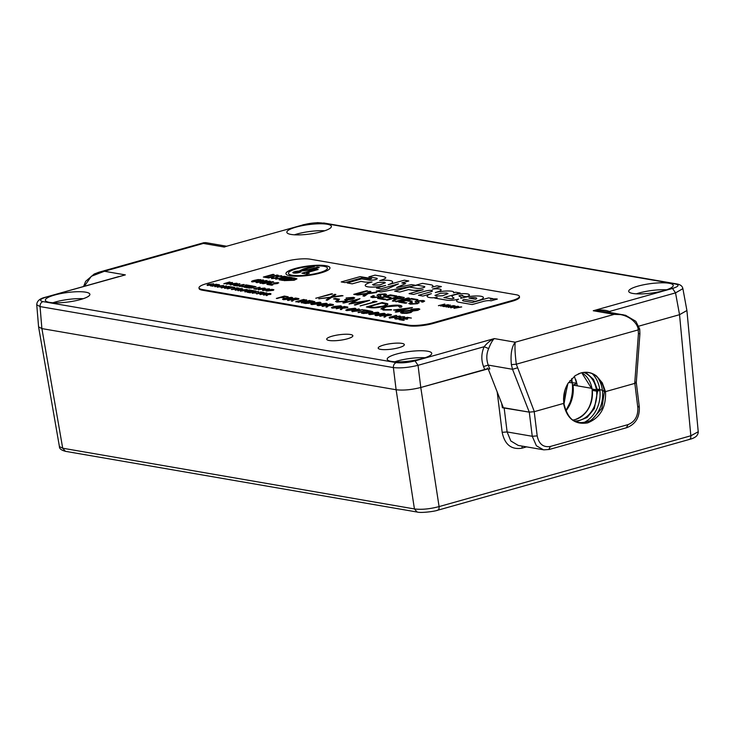 <?xml version="1.0" encoding="UTF-8"?>
<svg xmlns="http://www.w3.org/2000/svg" width="735" height="735" viewBox="0 0 735 735"><rect width="100%" height="100%" fill="white"/><g stroke="black" fill="none" stroke-linecap="round" stroke-linejoin="round"><path stroke-width="1.1" d="M592.667 389.596A0.717 0.579 99.8 0 0 592.272 390.395L592.272 390.23M417.14 512.038C420.916 513.177 434.458 511.486 437.757 510.219L689.522 439.401C692.581 438.657 694.933 437.527 696.578 436.011C697.809 434.367 698.36 432.952 698.232 431.757L690.836 435.772C691.001 438.225 690.358 439.438 688.915 439.42M679.535 314.699L638.908 326.119L679.544 314.69L690.836 435.781L439.089 506.599C429.754 509.033 421.541 509.814 414.43 508.942L417.131 512.038L65.406 451.318M118.712 276.608L45.469 297.216C39.782 298.502 36.879 301.038 36.75 304.804L38.587 326.873L41.886 328.591L396.119 389.752L414.43 508.942L62.705 448.212L59.425 446.577C59.287 448.626 61.281 450.206 65.415 451.308L62.705 448.212L41.895 328.591L396.119 389.752C403.239 390.57 411.462 389.816 420.778 387.492L487.571 368.694M497.191 391.939L502.17 432.336C504.743 444.611 511.339 449.893 521.969 448.175L526.591 446.871M437.16 510.246C438.602 510.265 439.245 509.052 439.089 506.599L420.778 387.492L487.571 368.998L487.599 367.996L487.939 368.97L489.813 369.016L488.242 365.093L512.534 369.292L511.367 364.643C510.402 354.077 511.698 346.598 515.244 342.207C514.665 346.323 515.024 353.654 516.301 364.192L638.246 329.886C637.649 321.296 625.255 313.073 614.194 314.369L623.014 314.681M488.215 368.952L503.328 407.659L529.274 412.133L502.4 407.741L501.693 403.46M518.249 445.428L510.816 440.972L507.113 431.941L504.137 407.796M576.929 383.165L576.286 383.054L576.424 381.346M502.4 407.741L503.264 407.493M543.826 449.848L549.284 449.462L626.918 427.632C635.683 424.095 639.808 417.131 639.294 406.731L636.289 382.494M518.249 445.438L543.459 449.783L536.403 445.796L532.259 436.278L537.193 435.892L534.216 411.683L563.552 403.432C566.621 418.481 574.66 424.959 587.651 422.882C600.274 417.756 606.219 407.337 605.502 391.626L634.838 383.376C636.437 382.871 636.712 382.476 635.656 382.209C636.703 382.485 636.391 382.88 634.718 383.413L605.502 391.626L602.25 382.779L596.554 376.035C591.877 372.489 586.686 371.451 580.99 372.921L575.33 375.557L567.934 383.459L563.552 403.432L534.327 411.655L516.301 364.192L511.367 364.643M589.672 421.155A28.527 23.116 99.8 0 0 602.378 390.175L599.42 389.66L602.378 390.175L604.4 391.681L601.846 408.384L591.363 420.301L589.286 421.32M575.891 379.756L576.286 383.054L576.947 383.394M568.532 382.512L576.286 383.054L575.468 384.221L573.171 384.864M565.886 410.911A28.527 23.116 99.8 0 0 573.006 385.103L591.831 388.356L577.453 385.866L574.347 376.256M502.17 432.336L507.113 431.941L532.25 436.278L529.283 412.142L534.216 411.683M583.526 422.726A28.527 23.116 99.8 0 0 599.889 390.423L599.392 389.66M597.105 390.313L597.583 391.066L596.6 391.139A0.717 0.579 -80.2 0 1 597.031 390.322M592.042 388.87L592.07 389.045A0.717 0.579 99.8 0 0 592.741 389.559L592.759 389.559M566.639 409.79A35.666 28.895 99.8 0 0 572.17 382.347L571.72 378.562M571.876 379.903L571.655 382.255L572.17 382.347M569.882 380.647L571.775 380.969M563.975 404.222L567.411 384.368M587.835 372.379A25.358 20.543 -80.2 0 1 598.749 378.553A25.358 20.543 -80.2 0 1 604.4 391.681L605.502 391.626M585.547 372.287L593.512 379.398L597.38 389.679L597.059 390.303A0.717 0.579 -80.2 0 1 596.397 389.789L599.687 389.035A28.527 23.116 99.8 0 0 592.235 373.674M666.562 289.801A22.473 4.75 -7.6 0 0 638.926 293.035A22.473 4.75 -7.6 0 0 636.317 293.835M663.953 290.601A22.473 4.75 172.4 0 1 641.076 293.917A22.473 4.75 172.4 0 1 628.71 291.336A22.473 4.75 172.4 0 1 637.998 286.126A22.473 4.75 172.4 0 1 660.875 282.81A22.473 4.75 172.4 0 1 673.251 285.391A22.473 4.75 172.4 0 1 663.953 290.601M324.695 230.772A22.473 4.75 -7.6 0 0 297.059 234.006A22.473 4.75 -7.6 0 0 294.45 234.814M322.086 231.58A22.473 4.75 172.4 0 1 299.209 234.888A22.473 4.75 172.4 0 1 286.843 232.306A22.473 4.75 172.4 0 1 296.141 227.097A22.473 4.75 172.4 0 1 319.018 223.789A22.473 4.75 172.4 0 1 331.384 226.371A22.473 4.75 172.4 0 1 322.086 231.58M425.06 357.743A22.473 4.75 -7.6 0 0 397.424 360.968A22.473 4.75 -7.6 0 0 394.824 361.776M422.45 358.542A22.473 4.75 172.4 0 1 399.583 361.85A22.473 4.75 172.4 0 1 387.207 359.268A22.473 4.75 172.4 0 1 396.505 354.059A22.473 4.75 172.4 0 1 419.382 350.751A22.473 4.75 172.4 0 1 431.748 353.333A22.473 4.75 172.4 0 1 422.45 358.542M83.202 298.713A22.473 4.75 -7.6 0 0 55.566 301.947A22.473 4.75 -7.6 0 0 52.957 302.746M80.593 299.512A22.473 4.75 172.4 0 1 57.716 302.829A22.473 4.75 172.4 0 1 45.349 300.248A22.473 4.75 172.4 0 1 54.638 295.038A22.473 4.75 172.4 0 1 77.515 291.721A22.473 4.75 172.4 0 1 89.891 294.303A22.473 4.75 172.4 0 1 80.593 299.512M398.885 347.692A13.193 2.793 172.4 0 1 385.452 349.639A13.193 2.793 172.4 0 1 378.185 348.124A13.193 2.793 172.4 0 1 383.652 345.064A13.193 2.793 172.4 0 1 397.084 343.116A13.193 2.793 172.4 0 1 404.351 344.632A13.193 2.793 172.4 0 1 398.885 347.692M347.398 338.807A13.193 2.793 172.4 0 1 333.966 340.746A13.193 2.793 172.4 0 1 326.698 339.23A13.193 2.793 172.4 0 1 332.165 336.171A13.193 2.793 172.4 0 1 345.597 334.232A13.193 2.793 172.4 0 1 352.864 335.748A13.193 2.793 172.4 0 1 347.398 338.807M604.4 391.681L602.378 390.175A28.527 23.116 99.8 0 0 597.371 377.101M599.365 389.651L599.687 389.035L597.252 390.248M639.257 333.635L638.412 333.819L638.246 329.886L639.064 328.72L639.716 329.032L635.821 321.296L625.558 315.287L601.212 310.905L593.255 310.749L672.525 288.451C678.635 286.512 679.664 285.042 675.621 284.032L322.298 223.027C316.895 222.402 310.648 222.981 303.564 224.754L226.6 246.253M46.066 297.188C39.956 299.127 38.927 300.597 42.97 301.607L396.294 362.612C401.696 363.237 407.943 362.658 415.036 360.894L494.306 338.587C492.533 340.158 490.649 343.484 488.674 348.574C486.349 353.902 486.212 359.406 488.242 365.093L483.538 366.535C481.085 359.957 481.287 353.351 484.144 346.718C487.204 342.923 490.594 340.213 494.306 338.587L515.244 342.207L614.194 314.369L593.255 310.749C599.613 309.545 604.997 309.784 609.425 311.475L675.529 292.879L682.888 288.653C682.604 288.46 682.907 285.024 676.898 283.967L676.953 283.976M396.294 362.612C394.282 363.412 393.317 365.065 393.381 367.583C400.474 368.345 408.688 367.583 418.04 365.313L484.144 346.718L488.674 348.574M36.75 304.804L40.057 306.578L393.381 367.583L396.119 389.752M97.966 272.51L104.407 271.27L125.345 274.89L45.469 297.216M226.481 246.289L224.294 247.052L203.356 243.432L203.733 242.734L205.745 242.633L203.356 243.432L104.407 271.27L91.305 276.296L84.341 286.273M98.977 272.198L203.77 242.725M226.334 246.326L303.564 224.754M672.525 288.451L675.529 292.879L679.544 314.69L686.913 310.519L682.888 288.653M609.003 312.256L609.425 311.475L610.427 312.504M517.238 367.904L512.534 369.292L529.274 412.133L534.327 411.655M487.737 369.025L487.599 367.996M294.542 271.702A4.116 0.873 -7.6 0 0 292.842 272.657A4.116 0.873 -7.6 0 0 295.102 273.126A4.116 0.873 -7.6 0 0 299.292 272.52A4.116 0.873 -7.6 0 0 301.001 271.564A4.116 0.873 -7.6 0 0 298.732 271.096A4.116 0.873 -7.6 0 0 294.542 271.702M301.001 271.601A4.116 0.873 -7.6 0 0 298.667 271.16A4.116 0.873 -7.6 0 0 294.551 271.766A4.116 0.873 -7.6 0 0 292.842 272.685M293.191 272.639A3.767 0.799 -7.6 0 0 293.191 272.676A3.767 0.799 -7.6 0 0 295.268 273.108A3.767 0.799 -7.6 0 0 299.099 272.556A3.767 0.799 -7.6 0 0 300.661 271.684A3.767 0.799 -7.6 0 0 300.652 271.647A3.767 0.799 -7.6 0 0 298.575 271.178A3.767 0.799 -7.6 0 0 294.744 271.739A3.767 0.799 -7.6 0 0 293.182 272.612A3.767 0.799 -7.6 0 0 295.259 273.043A3.767 0.799 -7.6 0 0 299.09 272.483A3.767 0.799 -7.6 0 0 300.652 271.61L300.661 271.684M295.121 268.523A22.225 4.695 -7.6 0 0 285.933 273.677A22.225 4.695 -7.6 0 0 298.162 276.231A22.225 4.695 -7.6 0 0 320.782 272.951A22.225 4.695 -7.6 0 0 329.978 267.797A22.225 4.695 -7.6 0 0 317.75 265.252A22.225 4.695 -7.6 0 0 295.121 268.523M329.987 267.834A22.225 4.695 -7.6 0 0 317.685 265.326A22.225 4.695 -7.6 0 0 295.13 268.597A22.225 4.695 -7.6 0 0 285.933 273.714M288.478 273.374A19.652 4.153 -7.6 0 0 288.488 273.411A19.652 4.153 -7.6 0 0 299.301 275.662A19.652 4.153 -7.6 0 0 319.312 272.768A19.652 4.153 -7.6 0 0 327.442 268.211A19.652 4.153 -7.6 0 0 327.442 268.174M319.302 272.703A19.652 4.153 -7.6 0 0 327.433 268.137A19.652 4.153 -7.6 0 0 316.61 265.886A19.652 4.153 -7.6 0 0 296.609 268.78A19.652 4.153 -7.6 0 0 288.478 273.337A19.652 4.153 -7.6 0 0 299.292 275.597A19.652 4.153 -7.6 0 0 319.302 272.703M372.571 284.61L373.518 285.152L379.811 284.914L385.342 282.791L384.396 282.24L378.102 282.479L372.571 284.601L373.518 285.143L379.811 284.895L385.342 282.773M377.248 278.583L377.248 278.602A4.355 0.919 172.4 0 1 377.248 278.602A4.355 0.919 172.4 0 1 375.447 279.612A4.355 0.919 172.4 0 1 369.429 280.164L361.822 278.85L347.15 282.957L352.249 283.839L360.986 281.386L362.98 281.725A13.45 2.839 -7.6 0 0 372.066 281.983A13.965 2.949 -7.6 0 0 365.221 285.502A13.965 2.949 -7.6 0 0 385.664 285.437L376.458 288.028L380.932 288.8L398.453 283.866L386.601 289.296L376.201 291.143L380.95 291.97L416.313 285.419L411.563 284.601L396.578 287.523L405.656 283.581L401.834 282.92L408.798 280.963L404.314 280.191L388.181 284.73A14.103 2.977 -7.6 0 0 392.619 281.882A14.103 2.977 -7.6 0 0 379.683 280.614A16.308 3.445 -7.6 0 0 379.774 280.586A16.308 3.445 -7.6 0 0 385.204 278.446A7.212 1.525 -7.6 0 0 385.792 277.72A7.212 1.525 -7.6 0 0 385.434 277.334A23.961 5.062 -7.6 0 0 382.191 276.369L375.015 275.129L368.841 276.856L376.439 278.17A4.355 0.919 172.4 0 1 377.248 278.583A4.355 0.919 172.4 0 1 375.447 279.594A4.355 0.919 172.4 0 1 369.42 280.145L361.822 278.831L347.186 282.966M434.964 295.396L436.195 296.03L442.534 295.755L447.992 293.632L446.761 292.999L440.421 293.274L434.964 295.396L436.186 296.012L442.534 295.746L447.992 293.614M462.82 295.534L462.003 295.975L466.403 296.738A8.967 1.893 -7.6 0 0 469.27 295.415A11.631 2.462 -7.6 0 0 469.389 294.983A11.631 2.462 -7.6 0 0 463.188 293.642A7.515 1.589 -7.6 0 0 451.896 296.131A42.262 8.93 -7.6 0 0 453.899 298.015L453.017 298.686A2.839 0.597 172.4 0 1 450.573 298.732L443.885 297.574L460.138 292.989L455.663 292.218L453.44 292.842A9.831 2.076 -7.6 0 0 453.789 292.181A9.831 2.076 -7.6 0 0 452.108 291.281A12.881 2.72 -7.6 0 0 435.331 292.558A16.262 3.436 -7.6 0 0 435.671 292.457A16.262 3.436 -7.6 0 0 440.338 290.748A8.379 1.773 -7.6 0 0 441.11 289.847A8.379 1.773 -7.6 0 0 439.162 288.993A8.195 1.727 -7.6 0 0 432.511 289.094L441.395 286.586L436.921 285.814L431.932 287.22A12.844 2.71 -7.6 0 0 432.961 285.933A12.844 2.71 -7.6 0 0 430.333 284.675L422.524 283.333L416.35 285.07L423.985 286.384A4.364 0.919 172.4 0 1 424.793 286.797A4.364 0.919 172.4 0 1 422.983 287.826A4.364 0.919 172.4 0 1 417.195 288.414L409.331 287.036L394.667 291.17L399.767 292.043L408.495 289.59L411.26 290.068A12.1 2.554 -7.6 0 0 423.204 289.673L409.055 293.651L413.529 294.432L425.694 291.005A4.254 0.9 172.4 0 1 425.758 290.987A4.254 0.9 172.4 0 1 430.085 290.362A4.254 0.9 172.4 0 1 432.428 290.849L432.428 290.867A4.254 0.9 172.4 0 1 432.428 290.867A4.254 0.9 172.4 0 1 430.664 291.85A4.254 0.9 172.4 0 1 430.618 291.868L418.445 295.277L422.919 296.049L431.371 293.669A13.432 2.839 -7.6 0 0 427.127 296.38A13.046 2.756 -7.6 0 0 429.516 297.519A8.517 1.801 -7.6 0 0 437.178 297.418L434.762 298.098L446.889 300.183A8.701 1.837 -7.6 0 0 458.539 299.154A14.066 2.968 -7.6 0 0 456.646 300.992A14.066 2.968 -7.6 0 0 459.246 302.315L472.164 304.556L483.253 301.433A5.127 1.084 172.4 0 1 491.026 300.854L497.319 299.081A6.569 1.387 -7.6 0 0 490.466 299.283L492.799 298.63L488.591 297.895L472.293 302.489L463.877 301.028A5.641 1.194 172.4 0 1 462.591 300.459A5.641 1.194 172.4 0 1 464.134 299.402L475.269 301.322A13.689 2.894 -7.6 0 0 477.741 300.707A13.689 2.894 -7.6 0 0 483.4 297.537A13.689 2.894 -7.6 0 0 475.867 295.966A13.689 2.894 -7.6 0 0 461.938 297.978A13.689 2.894 -7.6 0 0 460.698 298.355L460.698 298.355A8.535 1.801 -7.6 0 0 461.36 297.51A8.535 1.801 -7.6 0 0 460.918 297.032A40.471 8.554 172.4 0 1 458.962 295.801L461.176 295.222A3.399 0.717 172.4 0 1 462.535 295.369L462.039 295.985M432.428 290.849A4.254 0.9 172.4 0 1 430.664 291.841A4.254 0.9 172.4 0 1 430.618 291.85M483.409 297.546A13.689 2.894 -7.6 0 0 475.857 295.975A13.689 2.894 -7.6 0 0 461.938 297.997A13.689 2.894 -7.6 0 0 460.698 298.364M454.074 298.153L453.017 298.667A2.839 0.597 172.4 0 1 450.583 298.741L443.885 297.574M424.793 286.806L424.793 286.806A4.364 0.919 172.4 0 1 422.983 287.808A4.364 0.919 172.4 0 1 417.195 288.396L409.34 287.054L394.695 291.17M260.493 294.551C259.418 294.294 259.731 293.908 261.421 293.394L266.465 292.879C267.549 293.146 267.218 293.541 265.445 294.064L259.841 294.239M266.465 292.879L267.117 293.201L266.465 292.879M252.711 293.21C251.581 292.943 251.949 292.548 253.805 292.025L258.656 291.529L258.573 292.282L257.81 292.236L257.957 291.712L254.393 292.126L253.327 293.017L256.34 292.962L252.004 292.907M252.721 293.283C251.59 293.017 251.958 292.622 253.814 292.098L258.656 291.529L258.573 292.282M257.81 292.236L257.957 291.712M253.336 293.081L255.945 292.806M245.242 291.887L249.799 290.343L248.467 290.114L249.137 289.921L252.399 290.481L245.242 291.887M235.577 290.224L240.804 288.488L242.614 288.791L242.44 289.48L239.775 289.728L238.535 290.729L237.864 290.61L238.792 289.59L235.577 290.224M235.154 290.141L240.814 288.552L242.614 288.791L242.44 289.48M237.956 290.628L239.059 289.645M227.574 288.837L232.131 287.293L230.79 287.054L231.461 286.87L234.722 287.431L227.574 288.837M221.74 287.863C220.684 287.651 220.996 287.321 222.668 286.87L226.6 286.034L222.439 287.642L229.219 286.485L225.875 287.422L221.07 287.587M222.08 287.514L225.323 287.312M212.461 286.227L217.689 284.491L219.499 284.803L219.324 285.483L216.66 285.731L215.419 286.742L214.749 286.622L215.934 285.658L215.07 285.492L212.461 286.227M212.029 286.154L217.698 284.564L219.499 284.803L219.324 285.483M214.84 286.641L215.934 285.658M207.748 285.446C206.627 285.18 206.994 284.785 208.841 284.261L213.701 283.765L213.619 284.519L212.856 284.473L213.003 283.949L209.438 284.362L208.363 285.254L211.386 285.198L207.049 285.143M207.757 285.52C206.636 285.254 207.004 284.858 208.85 284.335L213.701 283.765L213.619 284.519M212.856 284.473L213.003 283.949M208.373 285.318L210.991 285.042M263.148 290.509C262.073 290.252 262.386 289.866 264.076 289.351L269.111 288.837C270.204 289.103 269.864 289.498 268.1 290.013L262.496 290.187M269.111 288.837L269.773 289.158L269.111 288.837M256.34 289.305L253.777 288.855L260.172 287.321L255.036 288.772L256.34 289.305M247.208 287.725L244.158 287.201L249.973 285.566L252.913 286.071L249.891 285.851L248.099 286.356L249.624 286.926L247.429 286.549L245.416 287.109L247.208 287.725M236.789 285.924L244.305 284.583L240.143 286.503L239.518 286.402L240.832 285.814L236.789 285.924M230.735 284.914C229.66 284.656 229.972 284.27 231.672 283.756L236.707 283.241C237.8 283.508 237.46 283.903 235.687 284.417L230.083 284.592M230.744 284.987C229.669 284.721 229.981 284.335 231.681 283.829L237.368 283.563M224.249 283.765L230.064 282.13L224.249 283.765M263.093 283.71L273.604 281.827L267.779 284.519L266.906 284.362L268.753 283.545L266.263 283.113L263.093 283.71M252.188 281.937C251.076 281.579 251.701 281.092 254.062 280.485L260.512 279.566L260.107 280.439L258.637 279.778L255.238 280.421L257.728 280.366L256.809 281.404L252.179 281.873C251.067 281.505 251.692 281.027 254.053 280.412L258.086 279.566L261.118 279.842M259.262 280.412L259.519 279.824M255.238 280.421L258.261 280.632M252.179 281.873L251.526 281.56M279.125 279.769L288.708 277.077L292.411 277.711L286.384 278.289L288.846 278.712L282.084 279.502L284.546 279.925L282.828 280.412L279.125 279.769M273.493 277.573L273.402 278.179L273.503 277.637L273.402 278.179L275.092 278.06L277.472 276.195L281.698 275.754L282.065 276.507L278.776 276.314L276.415 278.179L271.628 278.583L271.509 277.637L275.083 277.986L277.462 276.121L281.698 275.754L282.065 276.507M271.628 278.583L271.509 277.637L273.374 277.646M263.378 277.049L272.961 274.357L274.192 274.568L266.327 276.783L268.266 277.113L266.539 277.6L263.378 277.049M456.812 307.533L458.585 306.412L457.574 307.414L461.718 306.954L453.973 308.342L458.585 306.412M444.069 306.633L450.243 304.979L447.146 306.67L453.89 305.604L448.469 307.386L451.979 306.036L446.035 306.973L448.8 305.484L444.069 306.633M403.386 320.359L399.123 319.624L407.263 317.327L411.379 318.044L407.153 317.74L404.645 318.439L407.714 318.972L406.767 319.238L403.708 318.705L400.887 319.495L404.323 320.092L403.386 320.359M390.065 318.099C388.585 317.796 389.017 317.336 391.369 316.712L396.055 315.398L392.251 316.84C390.588 317.254 390.184 317.566 391.048 317.796L399.721 316.022L395.853 317.483L389.127 317.713M391.057 317.869L395.09 317.327M375.925 315.664L375.006 315.214L377.23 314.038L384.276 313.312L385.204 313.762L382.852 314.966L375.925 315.664M363.54 313.477L361.455 313.119L369.595 310.822L372.764 311.686L370.348 312.779L363.54 313.477M361.611 313.147L369.604 310.896L372.764 311.686M352.763 311.658C351.284 311.355 351.716 310.896 354.068 310.271L358.753 308.957L354.95 310.4C353.287 310.813 352.883 311.135 353.746 311.355L362.419 309.582L358.551 311.043L351.826 311.272M353.755 311.429L357.789 310.887M336.419 308.792L344.412 306.541L346.929 306.908C348.225 307.083 348.142 307.405 346.69 307.864L342.96 308.213L341.224 309.619L340.277 309.463L341.95 308.103L340.737 307.882L336.262 308.764L344.403 306.477L347.885 307.248M322.729 306.431L330.052 303.996L332.578 304.437C333.865 304.602 333.791 304.924 332.339 305.392L328.6 305.742L326.873 307.147L325.927 306.982L327.589 305.631L326.386 305.402L322.729 306.431M311.713 304.575L310.795 304.125L313.009 302.949L320.065 302.223L320.984 302.682L318.641 303.886L311.713 304.575M298.511 302.25L305.824 299.816L306.697 299.963L303.417 302.159L310.317 300.587L302.177 302.884L301.304 302.728L304.584 300.541L298.511 302.25M288.193 300.468L295.516 298.033L298.042 298.474C299.329 298.64 299.255 298.961 297.804 299.43L294.064 299.779L292.337 301.185L291.391 301.019L293.054 299.669L291.85 299.439L288.193 300.468M276.985 298.529L284.298 296.095L288.184 296.775L284.179 296.508L281.579 297.243L284.188 297.693L280.632 297.5L276.985 298.529M393.473 309.995L412.473 307.552L401.503 310.639L402.808 310.868L396.22 312.127L395.2 311.952L398.857 310.923L393.473 309.995M366.544 307L382.246 302.59L387.556 303.693C388.411 304.501 387.033 305.402 383.422 306.412C378.112 307.809 373.6 308.195 369.907 307.579L366.388 306.973L382.237 302.517L387.896 304.115M343.695 303.059L360.012 298.676L351.844 303.169L369.668 300.349L355.327 305.062L354.307 304.887L364.615 301.497L349.116 303.996L356.199 300.027L343.695 303.059M333.543 298.906L335.169 298.447L339.533 299.2L337.907 299.66L333.543 298.906M315.747 298.226L332.606 293.945L315.747 298.226M405.426 303.27L398.728 302.113L411.517 298.511L417.976 299.632L416.506 300.045L411.334 299.154L407.401 300.257L412.216 301.093L410.736 301.506L405.922 300.679L401.494 301.92L406.896 302.857L405.426 303.27M387.336 300.146L386.04 299.926L398.829 296.324L404.314 297.546L402.431 298.511L396.56 299.062L393.841 301.267L392.361 301.01L394.971 298.888L393.078 298.529L387.336 300.146M377.046 295.332L378.461 294.322L385.149 293.89L386.592 294.505L384.772 295.534L383.477 295.314C384.874 294.836 384.947 294.496 383.716 294.312L379.067 294.891L380.96 295.994L379.453 297.133L372.333 297.629L370.725 296.958L373.086 295.672L374.372 295.902L372.801 296.756L373.748 297.206L378.075 296.94L378.828 296.288L376.981 295.176M384.616 294.68L383.716 294.312M379.067 294.891L381.088 296.214M355.033 294.57L353.737 294.349L366.526 290.748L367.822 290.968L355.033 294.57M370.219 279.024L371.69 278.602L360.141 276.608L341.205 281.937L345.11 282.608L362.566 277.701L370.219 279.024M206.379 283.701A17.833 3.767 -7.6 0 0 199.001 287.835A17.833 3.767 -7.6 0 0 202.3 289.526L408.237 325.081A17.833 3.767 -7.6 0 0 432.915 322.812L512.029 300.56A17.833 3.767 -7.6 0 0 519.406 296.416A17.833 3.767 -7.6 0 0 516.108 294.735L310.17 259.179A17.833 3.767 -7.6 0 0 285.492 261.44L206.379 283.701M357.715 295.029L356.144 294.763L366.416 293.412L369.402 291.244L370.964 291.51L368.575 293.127L376.807 292.521L367.959 293.688L364.487 296.196L362.925 295.929L365.598 294L357.715 295.029M384.276 299.623L377.588 298.465L390.377 294.864L396.836 295.975L395.356 296.398L390.193 295.507L386.252 296.609L391.075 297.445L389.596 297.859L384.782 297.023L380.353 298.272L385.756 299.2L384.276 299.623M396.615 301.745L395.32 301.525L408.109 297.923L409.404 298.153L396.615 301.745M415.11 301.901L416.524 300.891L423.204 300.459L424.646 301.074L422.827 302.103L421.541 301.883C422.928 301.405 423.011 301.074 421.78 300.881L417.131 301.46L419.014 302.563L417.517 303.711L410.387 304.198L408.789 303.527L411.141 302.25L412.436 302.471L410.865 303.325L411.811 303.775L416.129 303.509L416.883 302.857L415.036 301.745M422.68 301.313L421.78 300.881M417.14 301.525L419.143 302.783M330.511 297.115L334.719 294.312L335.895 294.514L332.385 296.848L343.015 295.746L331.687 297.317L327.314 300.229L326.138 300.027L329.822 297.574L318.724 298.75L330.52 297.179L334.719 294.312M337.484 301.038L338.523 301.607L344.761 301.166L346.286 300.284L344.623 299.623L351.753 298.934L352.855 298.254L351.955 297.84L346.121 297.941L353.563 297.381L354.739 297.969L352.763 299.117L348.179 299.797L345.919 301.304L336.878 302.067L335.555 301.451L337.76 300.091L338.78 300.275L337.484 301.166M372.608 301.589L376.991 301.616L360.132 305.898L374.354 301.892L372.608 301.589M399.601 307.267L398.122 305.815L386.371 306.835L382.963 308.746L384.782 309.6L391.424 309.977L383.165 310.06L381.254 308.47L385.462 306.633C390.956 305.245 395.742 304.823 399.803 305.365C401.861 305.714 402.412 306.311 401.448 307.156L399.601 307.267L399.923 306.715M380.987 309.077L385.471 306.697C390.965 305.319 395.752 304.896 399.812 305.438L401.935 306.421L401.448 307.156M380.978 309.04L381.263 308.535M400.529 312.706L403.046 311.337L409.625 310.501L411.315 309.196L418.711 308.627L419.823 309.187L417.82 310.345L412.895 310.997L410.874 312.559L406.731 313.34L401.981 313.303L400.52 312.669L403.037 311.263L409.542 310.253M283.453 299.696L282.534 299.246L284.757 298.07L291.804 297.344L292.732 297.804L290.38 299.007L283.453 299.696M296.343 301.874L304.483 299.586L296.343 301.874M305.604 303.472L303.518 303.114L311.658 300.826L314.828 301.69L312.421 302.783L305.604 303.472M303.674 303.142L311.668 300.891L314.828 301.69M317.989 305.659L317.07 305.209L319.293 304.033L326.34 303.307L327.268 303.766L324.916 304.97L317.989 305.659M332.349 308.14L331.421 307.689L333.644 306.513L340.7 305.788L341.619 306.247L339.267 307.441L332.349 308.14M346.7 310.611L345.772 310.17L347.995 308.994L355.051 308.268L355.97 308.718L353.627 309.922L346.7 310.611M358.689 312.641L365.065 310.473L363.2 310.152L364.137 309.885L368.694 310.666L365.883 310.611L358.689 312.641M369.65 314.58L368.722 314.13L370.945 312.954L378.001 312.228L378.92 312.678L376.568 313.882L369.65 314.58M379.995 316.316L387.988 314.065L390.515 314.433C391.801 314.608 391.718 314.929 390.267 315.388L386.536 315.738L384.8 317.143L383.863 316.987L385.526 315.627L384.313 315.407L379.839 316.289L387.979 314.001L391.47 314.773M398.783 317.63L399.684 316.987L403.938 316.712C405.215 316.914 405.132 317.263 403.699 317.759L402.881 317.612L403.028 316.978L400.584 317.107L400.07 317.345L401.273 318.044L400.318 318.779L395.788 319.091L394.759 318.659L396.266 317.851L397.084 317.989L396.689 318.815L399.436 318.65L399.913 318.237L398.737 317.529M396.091 318.567L399.913 318.237M398.793 317.695L399.693 317.051L404.856 317.107M402.881 317.612L403.028 316.978M400.07 317.345L401.282 318.117M438.62 305.687L444.794 304.033L441.707 305.732L448.442 304.667L443.021 306.449L446.531 305.098L440.678 306.045L443.352 304.547L438.62 305.687M453.238 306.918L455.011 305.797L454 306.789L458.144 306.339L450.775 307.79L455.011 305.797M267.421 277.747L277.003 275.055L278.234 275.267L268.652 277.959L267.421 277.747M282.323 276.755L284.05 276.268L287.743 276.911L275.698 279.181L283.563 276.966L282.323 276.755M294.175 280.255L284.059 280.623L293.642 277.922L296.949 278.831L294.175 280.255M257.011 282.653L256.046 282.488L262.717 279.943L263.562 280.09L257.691 282.258L266.144 280.54L267.136 280.706L261.43 282.901L270.416 281.275L260.806 283.315L259.896 283.159L265.657 280.899L257.011 282.653M273.879 282.984L278.041 282.589L277.582 283.535L269.956 284.417L272.814 284.914L271.766 285.208L267.953 284.546L276.829 283.407L277.086 282.856L273.87 282.911L278.73 282.901M267.963 284.61L276.838 283.471L277.086 282.856M226.665 284.215L227.005 283.324L227.593 283.425L227.308 284.022L229.274 283.894L228.805 283.168L229.449 282.709L232.49 282.516L232.315 283.26L231.837 282.699L229.724 282.966L230.588 283.471L229.899 283.986L225.93 283.903M227.593 283.425L227.317 284.087L229.614 283.6M228.805 283.168L232.49 282.516L232.315 283.26M231.727 283.159L231.837 282.699M229.724 282.966L230.588 283.471L229.899 283.986M236.1 285.805L233.537 285.364L239.941 283.829L234.796 285.281L236.1 285.805M242.183 286.861L246.739 285.309L245.407 285.079L246.078 284.895L249.34 285.456L242.183 286.861M249.496 288.12L248.007 287.863L253.823 286.227L256.083 286.843L249.496 288.12M248.164 287.89L253.832 286.301L256.083 286.843M258.665 289.737C257.59 289.48 257.893 289.094 259.593 288.579L264.628 288.065C265.721 288.331 265.381 288.726 263.608 289.241L258.003 289.415M258.674 289.81C257.599 289.544 257.902 289.158 259.602 288.653L265.289 288.386M266.539 291.06L271.757 289.324L273.852 289.709L273.19 290.334L266.539 291.06M266.107 290.987L271.766 289.397L273.852 289.709L273.19 290.334M210.917 285.961L216.724 284.326L210.917 285.961M217.679 287.164C216.559 286.898 216.926 286.503 218.773 285.979L223.633 285.483L223.55 286.237L222.788 286.181L222.935 285.667L219.37 286.08L218.295 286.962L221.318 286.916L216.981 286.861M217.689 287.229C216.568 286.972 216.935 286.577 218.782 286.044L223.633 285.483L223.55 286.237M222.788 286.181L222.935 285.667M217.9 286.788L220.923 286.76M225.011 288.396L230.827 286.76L225.011 288.396M231.736 289.553L236.964 287.817L239.059 288.203L238.388 288.827L231.736 289.553M231.304 289.48L236.973 287.89L239.059 288.203L238.388 288.827M240.85 291.161C239.766 290.904 240.079 290.518 241.778 290.003L246.813 289.489C247.906 289.755 247.566 290.15 245.793 290.665L240.189 290.839M240.86 291.235C239.775 290.968 240.088 290.582 241.787 290.077L247.475 289.81M250.267 292.76L247.217 292.227L253.033 290.591L255.973 291.097L252.95 290.885L251.159 291.391L253.354 291.767L248.476 292.144L250.267 292.76M256.837 293.89L261.384 292.337L260.052 292.107L260.723 291.924L263.984 292.484L256.837 293.89M263.883 295.102L269.111 293.366L270.912 293.678L270.746 294.367L268.073 294.616L266.842 295.617L266.162 295.498L267.356 294.533L266.493 294.367L263.883 295.102M263.452 295.029L269.12 293.44L270.912 293.678L270.746 294.367M266.263 295.516L267.356 294.533M299.301 272.005L296.784 272.161L295.828 272.997L296.398 272.088L293.632 272.621L298.419 271.27L299.825 271.537L299.31 272.069M199.001 287.835L199.093 288.524A17.833 3.767 -7.6 0 0 202.391 290.215L408.329 325.77A17.833 3.767 -7.6 0 0 433.007 323.501L512.12 301.249A17.833 3.767 -7.6 0 0 519.498 297.115L519.406 296.416M432.961 285.943A12.844 2.71 -7.6 0 0 430.333 284.693L422.524 283.333L416.387 285.07M441.367 286.595L436.921 285.814L431.932 287.22M432.511 289.103L432.511 289.094A8.195 1.727 -7.6 0 1 439.162 289.011L439.162 288.993A8.379 1.773 -7.6 0 1 441.11 289.856M435.331 292.567L435.331 292.558A12.881 2.72 -7.6 0 1 452.108 291.29L452.108 291.281A9.831 2.076 -7.6 0 1 453.789 292.19M453.44 292.852L455.663 292.218L460.11 292.999M469.389 294.983A11.631 2.462 -7.6 0 0 463.188 293.651L463.188 293.642A7.515 1.589 -7.6 0 0 451.896 296.141M458.962 295.819L458.962 295.819A40.471 8.554 172.4 0 0 460.918 297.05L460.918 297.032A8.535 1.801 -7.6 0 1 461.36 297.519M492.772 298.63L488.591 297.895L472.293 302.498L463.877 301.028A5.641 1.194 172.4 0 1 462.591 300.477A5.641 1.194 172.4 0 1 462.591 300.468L462.591 300.459M490.466 299.301L490.466 299.283A6.569 1.387 -7.6 0 1 497.292 299.09M456.656 300.992A14.066 2.968 -7.6 0 1 458.539 299.173L458.539 299.154M437.178 297.418L434.798 298.098M431.371 293.688L431.371 293.669A13.432 2.839 -7.6 0 0 427.127 296.38M430.618 291.868L418.472 295.277M423.213 289.691L409.083 293.66M468.93 298.088L475.618 299.246A6.137 1.295 -7.6 0 0 476.73 298.318A6.137 1.295 -7.6 0 0 476.721 298.309A6.137 1.295 -7.6 0 0 468.93 298.079L475.618 299.237A6.137 1.295 -7.6 0 0 476.721 298.3L476.721 298.3M371.662 278.611L360.141 276.626L341.242 281.937M379.683 280.632L379.683 280.614A14.103 2.977 -7.6 0 1 392.619 281.891M388.181 284.739L404.314 280.191M408.77 280.972L404.323 280.2M401.834 282.938L405.637 283.591M396.588 287.532L411.563 284.601M416.276 285.428L411.572 284.62M398.453 283.866L386.601 289.314L376.246 291.152M385.664 285.446L376.485 288.028M365.221 285.511A13.965 2.949 -7.6 0 1 372.075 281.992L372.066 281.983M385.792 277.729A7.212 1.525 -7.6 0 0 385.434 277.343A23.961 5.062 -7.6 0 0 382.191 276.378L375.015 275.129L368.869 276.865M353.893 294.377L366.526 290.748M366.535 290.812L367.675 291.014M356.374 294.799L366.416 293.412M366.425 293.476L369.402 291.244M369.411 291.308L370.881 291.565M375.227 292.245L368.575 293.127M375.236 292.319L376.586 292.548M363.007 295.948L365.598 294M370.734 296.995L373.086 295.672M373.095 295.746L374.244 295.939M372.801 296.756L373.748 297.206M373.757 297.271L378.075 296.94M378.084 297.004L378.837 296.352M377.055 295.406L378.461 294.322M378.47 294.395L385.149 293.89M385.158 293.954L386.592 294.542M383.486 295.378C384.883 294.9 384.956 294.57 383.725 294.377M377.744 298.493L390.377 294.864M390.386 294.937L396.689 296.021M390.919 297.482L386.252 296.609M385.609 299.246L380.353 298.272M386.197 299.954L398.829 296.324M398.839 296.389L404.314 297.574M392.453 301.028L393.914 300.055M393.923 300.128L394.98 298.952M401.108 298.364L401.383 297.436L398.646 296.958L394.548 298.116L401.108 298.364L401.393 297.5M397.01 298.612L401.099 298.3L401.383 297.436M394.548 298.116L397.001 298.539M395.476 301.552L408.109 297.923M408.118 297.997L409.257 298.19M398.885 302.14L411.517 298.511M411.526 298.585L417.829 299.669M412.069 301.129L407.401 300.257M406.749 302.894L401.494 301.92M408.798 303.564L411.141 302.25M411.15 302.315L412.298 302.517M410.874 303.362L411.811 303.775M411.82 303.849L416.129 303.509M416.139 303.583L416.892 302.921M415.119 301.975L416.524 300.891M416.534 300.964L423.204 300.459M423.213 300.523L424.655 301.111M421.55 301.947C422.937 301.469 423.02 301.139 421.789 300.955M315.903 298.254L331.586 293.77M331.595 293.844L332.459 293.991M334.728 294.386L335.812 294.57M341.839 295.543L332.385 296.848M341.848 295.608L342.795 295.773M326.23 300.036L329.822 297.574M318.953 298.787L330.52 297.179M333.699 298.934L335.169 298.447M335.178 298.52L339.386 299.246M346.13 298.015L353.563 297.381M353.572 297.454L354.739 298.006M335.564 301.479L337.76 300.091M337.769 300.165L338.67 300.321M337.494 301.111L338.523 301.607M338.532 301.681L344.761 301.166M344.77 301.231L346.286 300.284M344.77 299.65L346.249 299.163M346.258 299.228L351.753 298.934M351.762 299.007L352.864 298.318M342.841 302.912L360.012 298.676M369.521 300.321L351.844 303.169M354.445 304.915L364.615 301.497M348.996 303.968L356.199 300.027M372.82 301.626L374.896 301.249M374.905 301.322L376.844 301.653M360.288 305.925L374.354 301.892M382.421 306.302L382.411 306.238C385.397 305.392 386.417 304.648 385.471 304.014L381.63 303.151L369.034 306.697L373.996 307.432L382.421 306.302C385.406 305.457 386.426 304.722 385.48 304.088M373.996 307.432L382.411 306.238M369.034 306.697L373.986 307.368M399.684 307.267L399.932 306.752M382.963 308.746L384.782 309.6M384.791 309.665L391.489 309.619M393.703 310.032L412.262 307.515M402.661 310.905L401.503 310.639M395.356 311.98L398.857 310.923M397.102 309.876L400.492 310.528L407.365 308.525L397.102 309.876L400.483 310.464L407.365 308.525M409.625 310.501L411.315 309.196M411.324 309.27L418.711 308.627M418.72 308.7L419.823 309.224M402.477 312.375L403.625 312.917L409.836 312.458L411.37 311.511L410.387 310.978L404.002 311.456L402.468 312.338L403.616 312.853L409.827 312.393L411.361 311.447M411.995 310.583L411.177 310.115L416.864 310.225L417.976 309.545L412.317 309.38L411.986 310.51L416.855 310.152L417.967 309.472M276.314 298.419L284.298 296.095M284.307 296.168L288.037 296.811M284.041 297.73L281.579 297.243M282.543 299.283L284.757 298.07M284.767 298.144L291.804 297.344M291.813 297.418L292.732 297.84M284.399 299.503L289.581 298.925C291.492 298.392 291.933 297.978 290.885 297.684M289.581 298.925L289.572 298.86C291.483 298.327 291.924 297.914 290.876 297.611L291.492 297.951M290.876 297.611L285.566 298.217C283.728 298.741 283.333 299.145 284.39 299.43L289.572 298.86M287.532 300.349L295.516 298.033M295.525 298.107L298.052 298.539M291.492 301.038L292.383 300.413M292.392 300.477L293.063 299.733M292.787 299.173L296.968 299.356L297.133 298.741L295.396 298.438L292.787 299.173L296.958 299.292L297.133 298.741M295.681 301.754L303.656 299.439M303.665 299.512L304.336 299.623M297.85 302.131L305.824 299.816M305.833 299.889L306.614 300.018M309.49 300.45L303.417 302.159M309.499 300.514L310.161 300.633M301.396 302.746L304.584 300.541M311.622 302.701L313.523 301.644L311.539 301.231L305.282 302.995L308.443 303.344L313.533 301.717M308.443 303.344L311.612 302.636M306.495 303.27L308.434 303.27M305.282 302.995L306.486 303.197M310.804 304.161L313.009 302.949M313.018 303.022L320.065 302.223M320.074 302.296L320.993 302.719M312.66 304.382L317.832 303.803C319.753 303.27 320.184 302.857 319.137 302.563M317.832 303.803L317.823 303.739C319.743 303.206 320.175 302.792 319.128 302.489L319.743 302.829M319.128 302.489L313.827 303.096C311.98 303.619 311.594 304.024 312.651 304.308L317.823 303.739M317.079 305.245L319.293 304.033M319.302 304.106L326.34 303.307M326.349 303.38L327.268 303.803M318.31 305.126L324.117 304.887C326.028 304.354 326.469 303.941 325.421 303.647M324.117 304.887L324.107 304.823C326.018 304.29 326.459 303.877 325.412 303.573L326.028 303.913M325.412 303.573L320.102 304.18C318.264 304.703 317.869 305.108 318.926 305.392L324.107 304.823M318.935 305.466L318.31 305.163M322.068 306.311L330.052 303.996M330.061 304.069L332.587 304.501M326.028 307L326.919 306.376M326.928 306.44L327.599 305.696M327.323 305.135L331.503 305.319L331.669 304.703L329.932 304.4L327.323 305.135L331.494 305.255L331.669 304.703M331.43 307.726L333.644 306.513M333.653 306.587L340.7 305.788M340.709 305.861L341.619 306.274M332.661 307.607L338.467 307.368C340.378 306.835 340.819 306.421 339.772 306.118M338.467 307.368L338.458 307.303C340.369 306.761 340.81 306.348 339.763 306.054L340.378 306.394M339.763 306.054L334.453 306.66C332.615 307.184 332.22 307.588 333.277 307.873L338.458 307.303M333.286 307.937L332.661 307.634M346.938 306.982L347.885 307.285M340.378 309.472L341.27 308.847M341.279 308.921L341.959 308.176M341.674 307.616L345.854 307.8L346.02 307.184L344.283 306.881L341.674 307.616L345.845 307.735L346.02 307.184M345.781 310.198L347.995 308.994M348.004 309.058L355.051 308.268M355.06 308.332L355.97 308.755M347.021 310.078L352.818 309.848C354.739 309.316 355.17 308.902 354.123 308.599M354.739 308.902L348.803 309.141C346.966 309.665 346.58 310.069 347.637 310.354L352.809 309.775C354.729 309.242 355.161 308.829 354.114 308.535M347.646 310.418L347.021 310.115M357.798 310.96L362.419 309.582M362.428 309.656L363.09 309.766M352.772 311.732C351.293 311.429 351.725 310.969 354.077 310.345L358.753 308.957M358.763 309.022L359.424 309.141M358.019 312.522L365.065 310.473M363.356 310.17L364.137 309.885M364.147 309.95L368.547 310.712M369.558 312.706L371.451 311.649L369.475 311.236L363.209 312.991L366.379 313.349L371.46 311.713M366.379 313.349L369.549 312.632M364.422 313.266L366.37 313.275M363.209 312.991L364.413 313.202M368.731 314.167L370.945 312.954M370.954 313.027L378.001 312.228M378.01 312.301L378.92 312.715M369.962 314.047L375.769 313.808C377.68 313.275 378.121 312.862 377.073 312.559M375.769 313.808L375.76 313.744C377.671 313.202 378.112 312.788 377.064 312.494L377.68 312.834M377.064 312.494L371.754 313.101C369.916 313.625 369.521 314.029 370.578 314.314L375.76 313.744M370.587 314.378L369.962 314.075M375.015 315.251L377.23 314.038M377.239 314.111L384.276 313.312M384.286 313.386L385.204 313.799M376.246 315.131L382.044 314.892C383.964 314.36 384.396 313.946 383.348 313.643M383.964 313.955L378.038 314.185C376.191 314.709 375.805 315.113 376.862 315.398L382.035 314.828C383.955 314.286 384.387 313.873 383.339 313.579M376.871 315.462L376.246 315.159M390.524 314.506L391.461 314.81M383.955 316.996L384.855 316.372M384.864 316.445L385.535 315.701M385.259 315.14L389.431 315.324L389.605 314.709L387.86 314.405L385.259 315.14L389.421 315.26L389.605 314.709M395.099 317.401L399.721 316.022M399.73 316.096L400.391 316.206M390.074 318.172C388.594 317.869 389.026 317.41 391.378 316.785L396.055 315.398M396.064 315.462L396.725 315.581M394.768 318.696L396.266 317.851M396.275 317.915L396.955 318.034M396.091 318.604L396.698 318.889M399.445 318.714L399.923 318.301L399.445 318.714M403.947 316.776L404.856 317.143M402.89 317.685L403.037 317.042L402.89 317.685M399.289 319.651L407.263 317.327M407.273 317.401L411.233 318.08M407.558 319.008L404.645 318.439M404.176 320.129L400.887 319.495M438.409 305.65L444.684 304.134M448.129 304.768L441.707 305.732M442.782 306.403L446.531 305.098M440.706 306.036L443.352 304.547M443.857 306.596L450.132 305.071M453.578 305.705L447.146 306.67M448.221 307.349L451.979 306.036M446.154 306.982L448.8 305.484M457.703 306.265L454 306.789M450.555 307.744L453.247 306.991M461.277 306.881L457.574 307.414M454.129 308.369L456.821 307.607M302.113 273.227L316.335 269.221L318.025 269.515M316.335 269.221L318.172 269.479L306.376 272.795L309.132 273.337M314.231 266.667L312.54 266.373L303.959 268.789L299.972 270.535L301.148 271.031L310.685 269.883L319.266 267.466L317.419 267.145L308.066 269.782L303.215 270.085M319.109 267.512L317.428 267.218L308.075 269.846L303.215 270.122M306.376 272.795L309.279 273.291L306.706 274.017L301.947 273.2L316.326 269.157M303.775 270.388L303.766 270.315C302.82 270.03 303.353 269.644 305.365 269.157L314.378 266.621L312.531 266.309L299.963 270.508M263.534 277.077L272.961 274.357M272.97 274.421L274.045 274.605M268.11 277.159L266.327 276.783M267.577 277.775L277.003 275.055M277.012 275.12L278.087 275.303M281.707 275.818L282.075 276.581M271.638 278.657L271.518 277.711M282.488 276.783L284.05 276.268M284.059 276.342L287.596 276.948M275.855 279.208L283.563 276.966M279.282 279.796L288.708 277.077M288.717 277.141L292.254 277.756M288.699 278.758L286.384 278.289M284.399 279.962L282.084 279.502M284.215 280.651L293.642 277.922M293.651 277.995L296.949 278.868M287.008 280.347L292.971 280.035L294.726 279.245L293.155 278.62L287.017 280.421L292.98 280.099L294.753 279.19M295.525 272.942L296.398 272.088M293.789 272.648L298.419 271.27M298.428 271.334L299.834 271.61M296.646 271.913L298.879 271.573M260.521 279.631L261.109 279.879M257.737 280.43L258.261 280.669M253.07 281.661L256.037 281.349L256.588 280.66M256.579 280.595L253.685 280.853L253.06 281.597L256.028 281.285L256.579 280.595L256.037 281.349M256.175 282.506L262.717 279.943M262.726 280.017L263.442 280.136M266.144 280.54L257.691 282.258M266.153 280.605L267.016 280.752M269.561 281.128L261.43 282.901M269.57 281.193L270.241 281.312M260.025 283.177L265.657 280.899M262.423 283.591L272.676 281.661M272.685 281.735L273.503 281.873M267.025 284.381L268.753 283.545M267.448 282.892L269.451 283.306L272.198 282.01L267.448 282.892L269.442 283.241L272.198 282.01M272.667 284.95L269.956 284.417M276.838 283.471L277.095 282.92L276.838 283.471M278.05 282.663L278.73 282.938M223.817 283.692L229.476 282.029M226.674 284.28L227.005 283.324M227.602 283.499L227.317 284.087L227.602 283.499M228.815 283.241L229.458 282.782M232.499 282.58L232.324 283.333M231.736 283.232L231.847 282.773L231.736 283.232M230.597 283.535L229.908 284.059M236.716 283.306L237.368 283.6M230.974 284.546L235.117 284.39L236.045 283.499M236.477 283.646L232.242 283.866L231.406 284.73L235.108 284.316L236.036 283.425M233.693 285.391L239.353 283.728M236.624 285.658L234.796 285.281M236.367 285.851L243.634 284.473M243.643 284.537L244.195 284.638M239.638 286.42L240.832 285.814M239.904 285.345L241.337 285.667L243.294 284.711L239.904 285.345L241.328 285.593L243.294 284.711M241.76 286.788L246.739 285.309M245.563 285.106L246.078 284.895M246.087 284.959L249.183 285.492M244.323 287.229L249.973 285.566M249.983 285.63L252.766 286.117M250.148 286.779L248.099 286.356M247.732 287.578L245.416 287.109M253.796 287.587L255.146 286.815L253.74 286.521L249.266 287.78L251.526 288.046L255.155 286.889M251.526 288.046L253.786 287.523M250.13 287.991L251.517 287.982M249.266 287.78L250.12 287.927M253.933 288.883L259.584 287.22M256.855 289.158L255.036 288.772M264.637 288.129L265.289 288.423M258.895 289.369L263.038 289.213L263.975 288.322M264.398 288.469L260.172 288.68L259.336 289.544L263.029 289.14L263.966 288.249M263.158 290.582C262.083 290.316 262.395 289.93 264.085 289.425L264.076 289.351M264.085 289.425L269.12 288.901M263.387 290.141L267.522 289.985L268.459 289.094M267.522 289.985L268.881 289.278M268.45 289.02L264.655 289.461L263.819 290.325L267.512 289.912M273.861 289.783L273.2 290.398M269.589 290.206L273.098 289.884M213.71 283.839L213.628 284.592M212.865 284.537L213.012 284.022L212.865 284.537M210.486 285.887L216.136 284.224M219.508 284.877L219.333 285.557M215.465 286.255L215.943 285.722L215.465 286.255M215.741 285.309L218.846 284.996M223.642 285.557L223.559 286.301M222.797 286.255L222.944 285.74L222.797 286.255M225.333 287.376L228.631 286.384M221.75 287.936C220.693 287.716 221.005 287.385 222.677 286.944L226.022 285.933M224.579 288.322L230.239 286.659M227.143 288.763L232.131 287.293M230.955 287.082L231.461 286.87M231.47 286.935L234.575 287.477M239.068 288.276L238.397 288.892M234.796 288.699L238.305 288.377M242.623 288.864L242.449 289.544M238.581 290.252L239.068 289.719L238.581 290.252M238.857 289.296L241.962 288.984M246.822 289.553L247.475 289.847M241.08 290.794L245.224 290.637L246.151 289.746M246.583 289.893L242.357 290.104L241.512 290.977L245.214 290.564L246.142 289.673M244.819 291.813L249.799 290.343M248.623 290.141L249.137 289.921M249.147 289.994L252.243 290.527M247.383 292.254L253.033 290.591M253.042 290.665L255.826 291.143M253.208 291.804L251.159 291.391M250.791 292.613L248.476 292.144M258.665 291.602L258.582 292.355M257.82 292.3L257.967 291.786L257.82 292.3M256.405 293.816L261.384 292.337M260.208 292.135L260.723 291.924M260.732 291.988L263.828 292.53M260.502 294.625C259.427 294.358 259.74 293.972 261.43 293.467L261.421 293.394M261.43 293.467L266.474 292.943M260.732 294.184L264.866 294.028L265.804 293.136M264.866 294.028L266.235 293.32M265.794 293.072L262 293.504L261.164 294.367L264.857 293.954M270.921 293.752L270.756 294.432M266.879 295.13L267.365 294.606L266.879 295.13M267.163 294.184L270.269 293.871M576.286 383.054L576.286 383.054A35.666 28.895 99.8 0 1 576.387 383.89M592.658 389.559L592.144 390.331C592.566 405.16 586.925 414.908 575.193 419.575L573.254 419.997A24.962 20.231 99.8 0 0 575.294 419.566A24.962 20.231 99.8 0 0 592.272 390.395L596.6 391.139A24.962 20.231 -80.2 0 1 574.908 420.971M563.506 399.013L565.206 389.357M522.162 446.108L521.969 448.175M634.838 383.376L637.824 407.585L638.623 406.354M637.824 407.585C638.173 416.157 634.902 421.835 628.021 424.61L626.413 427.651M628.021 424.61L550.396 446.448L548.788 449.489M550.396 446.448C543.312 447.597 538.911 444.078 537.193 435.892M599.889 390.423L597.583 391.066L594.376 408.577L587.1 417.508L576.571 421.706M583.746 372.388A24.962 20.231 -80.2 0 1 596.397 389.789L592.07 389.045A24.962 20.231 99.8 0 0 581.725 372.737L592.079 389.302L596.848 390.313L599.466 389.651M322.298 223.027L317.52 222.631L302.967 224.781M675.621 284.032L676.898 283.967M415.036 360.894L418.04 365.313L420.778 387.492M42.97 301.607C40.967 302.407 39.993 304.069 40.057 306.578L41.886 328.591M639.716 329.032L639.909 333.791L636.289 382.577M638.412 333.819L634.718 383.413M484.723 369.503L483.538 366.535M202.3 289.526L202.391 290.215M408.237 325.081L408.329 325.77M432.915 322.812L433.007 323.501M512.029 300.56L512.12 301.249M698.232 431.757L686.922 310.593M59.416 446.577L38.606 327.011M572.868 385.03L571.931 398.756L565.84 410.81M567.934 383.459C564.361 389.578 563.001 396.174 563.846 403.267C568.403 421.872 576.938 425.767 591.335 420.31M578.234 373.931L580.944 372.939C587.807 371.212 593.751 373.086 598.749 378.553M323.584 222.953L676.898 283.958M205.717 242.623L226.656 246.243M99.179 272.143L94.218 274.008L85.673 281.312L83.569 286.494"/></g></svg>
